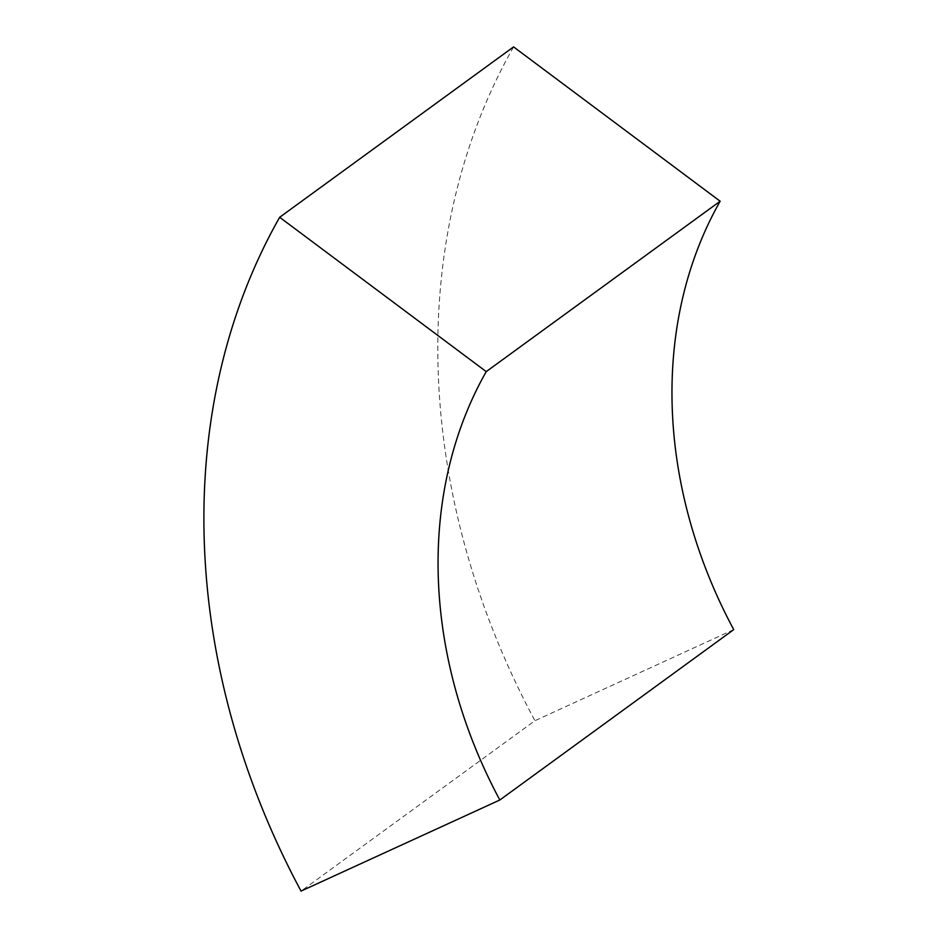 <?xml version="1.0" encoding="UTF-8"?>
<svg xmlns="http://www.w3.org/2000/svg" width="938" height="938" viewBox="0 0 938 938"><rect width="100%" height="100%" fill="white"/><g stroke="black" fill="none" stroke-linecap="round" stroke-linejoin="round"><path stroke-width="0.7" stroke-dasharray="4.69 3.52" d="M513.578 46.9A722.131 596.556 -126.1 0 0 534.941 720.712L301.039 891.1M733.727 629.621L534.941 720.712"/><path stroke-width="1.41" d="M499.825 800.008L733.727 629.621A459.104 379.269 -126.1 0 1 720.15 201.236L513.578 46.9L279.665 217.288A722.131 596.556 -126.1 0 0 301.039 891.1L499.825 800.008A459.104 379.269 -126.1 0 1 486.236 371.624L720.15 201.236M486.236 371.624L279.665 217.288"/></g></svg>
